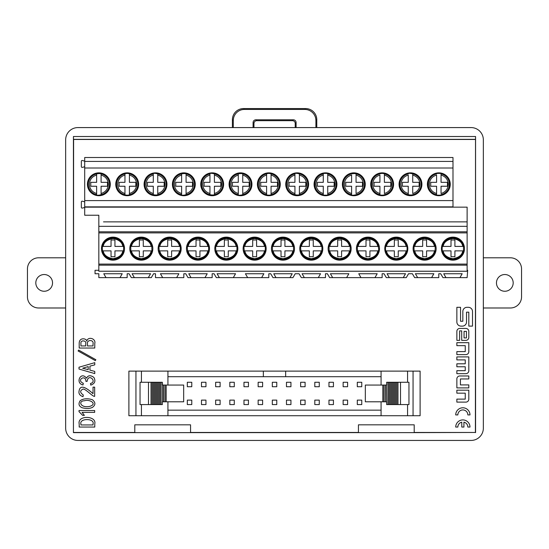 <?xml version="1.0" encoding="UTF-8"?>
<svg xmlns="http://www.w3.org/2000/svg" width="549" height="549" viewBox="0 0 549 549"><rect width="100%" height="100%" fill="white"/><g stroke="black" fill="none" stroke-linecap="round" stroke-linejoin="round"><path stroke-width="0.82" d="M483.346 257.797L510.398 257.797A11.152 11.152 0 0 1 521.55 268.955L521.55 296.837A11.152 11.152 0 0 1 510.398 307.989L483.346 307.989M513.185 282.893A8.365 8.365 0 0 1 500.64 290.14A8.365 8.365 0 0 1 500.64 275.653A8.365 8.365 0 0 1 513.185 282.893M467.844 414.92A4.996 4.996 0 0 0 462.848 409.925A4.996 4.996 0 0 0 457.852 414.92L455.711 414.92A7.137 7.137 0 0 1 462.848 407.783A7.137 7.137 0 0 1 469.985 414.92L467.844 414.92M456.857 359.897L456.857 356.905L468.805 356.905L468.805 370.733A2.937 2.937 0 0 1 465.868 373.67L456.857 373.67L456.857 370.678L465.25 370.678L465.25 366.78L456.857 366.78L456.857 363.795L465.25 363.795L465.25 359.897L456.857 359.897M79.193 348.039L79.193 343.303C79.276 336.75 87.044 338.609 86.66 341.114C88.307 335.94 96.192 338.795 94.764 343.482L94.764 348.039L79.193 348.039M79.008 369.045L79.008 367.219L94.764 362.669L94.764 364.852L89.94 366.128L89.94 370.136L94.764 371.412L94.764 373.594L79.008 369.045M83.29 394.978L83.016 396.707C80.312 395.74 78.946 394.223 78.919 392.158C79.248 390.401 79.262 381.068 93.035 393.702L93.035 387.148L94.668 387.148L94.668 396.344L94.304 396.344C92.273 396.337 84.368 387.539 82.652 389.289C79.804 390.785 80.017 392.679 83.29 394.978M94.668 410.535L94.668 412.361L82.103 412.361L84.381 415.36L82.652 415.36L79.008 411.626L79.008 410.535L94.668 410.535M467.124 270.286L467.679 270.286L467.124 277.636L459.925 277.636L462.183 273.738L443.729 273.738L445.987 277.636L442.974 277.636L440.717 273.738L438.788 273.738L438.788 277.636L431.596 277.636L433.854 273.738L415.401 273.738L417.659 277.636L414.646 277.636L412.388 273.738L408.531 273.738L406.281 277.636L386.311 277.636L384.06 273.738L382.131 273.738L382.131 277.636L374.94 277.636L377.19 273.738L358.744 273.738L360.995 277.636L346.604 277.636L348.862 273.738L330.409 273.738L332.667 277.636L329.654 277.636L327.403 273.738L325.475 273.738L325.475 277.636L318.276 277.636L320.534 273.738L302.08 273.738L304.338 277.636L301.326 277.636L299.068 273.738L295.211 273.738L292.96 277.636L272.997 277.636L270.739 273.738L268.811 273.738L268.811 277.636L261.619 277.636L263.87 273.738L245.424 273.738L247.674 277.636L233.291 277.636L235.542 273.738L217.095 273.738L219.346 277.636L216.333 277.636L214.083 273.738L212.154 273.738L212.154 277.636L188.005 277.636L185.754 273.738L183.819 273.738L183.819 277.636L176.627 277.636L178.885 273.738L160.432 273.738L162.689 277.636L155.491 277.636L155.491 273.738L153.562 273.738L151.311 277.636L131.348 277.636L129.09 273.738L127.162 273.738L127.162 277.636L119.97 277.636L122.221 273.738L103.775 273.738L106.026 277.636L98.834 277.636L98.834 273.738L95.039 273.738L95.039 270.286L98.834 270.286M414.207 432.461L475.393 432.461L475.516 139.343L73.484 139.343L73.436 136.509L73.436 432.633L73.607 139.467L475.393 139.467M358.442 432.461L190.558 432.461M134.793 432.461L73.607 432.461M79.193 427.047L79.193 423.952C77.135 414.914 96.919 415.593 94.764 423.952L94.764 427.047L79.193 427.047M82.151 407.756C78.781 406.191 78.143 403.81 80.236 400.612C83.613 398.478 87.662 398.19 92.397 399.747C95.663 402.383 95.698 404.915 92.486 407.351C89.885 408.682 86.44 408.82 82.151 407.756M90.482 383.476C97.626 381.727 88.245 372.675 87.113 381.383L85.932 381.383C85.809 373.979 75.796 380.128 83.29 383.291L83.016 384.931C74.89 383.284 80.861 370.692 86.474 378.192C88.018 375.255 90.475 374.981 93.852 377.376C95.897 381.047 94.86 383.627 90.757 385.117L90.482 383.476M95.306 360.631L78.102 350.983L78.644 350.07L95.855 359.725L95.306 360.631M460.549 307.316L456.857 307.316L456.857 321.947A4.172 4.172 0 0 0 461.03 326.12L462.354 326.12A4.172 4.172 0 0 0 466.526 321.947L466.526 312.168L468.812 312.168L468.812 326.113L472.504 326.113L472.504 311.482A4.172 4.172 0 0 0 468.331 307.31L467.007 307.31A4.172 4.172 0 0 0 462.834 311.482L462.834 321.261L460.549 321.261L460.549 307.316M465.868 328.439L459.801 328.439A2.937 2.937 0 0 0 456.864 331.376L456.864 340.366L459.643 340.366L459.643 330.875L461.695 330.875L461.695 340.366L465.868 340.366A2.937 2.937 0 0 0 468.805 337.429L468.805 331.376A2.937 2.937 0 0 0 465.868 328.439M456.857 345.664L456.857 342.672L468.805 342.672L468.805 351.662A2.937 2.937 0 0 1 465.868 354.606L456.857 354.606L456.857 351.614L465.25 351.614L465.25 345.664L456.857 345.664M468.805 375.976L459.801 375.976A2.937 2.937 0 0 0 456.864 378.913L456.864 387.903L468.805 387.903L468.805 384.918L460.419 384.918L460.419 378.961L468.805 378.961L468.805 375.976M456.857 393.173L456.857 390.181L468.805 390.181L468.805 399.178A2.937 2.937 0 0 1 465.868 402.115L456.857 402.115L456.857 399.123L465.25 399.123L465.25 393.173L456.857 393.173M461.778 427.053L461.778 422.174A4.996 4.996 0 0 0 457.852 427.053L455.711 427.053A7.137 7.137 0 0 1 462.848 419.916A7.137 7.137 0 0 1 469.985 427.053L467.844 427.053A4.996 4.996 0 0 0 463.919 422.174L463.919 427.053L461.778 427.053M475.393 432.461L414.207 432.633L414.207 424.823L358.442 424.823L358.442 432.633L414.207 432.633M73.436 432.633L358.442 432.633M73.436 136.509L475.564 136.509L475.564 432.633M475.564 136.509L475.516 139.343M471.083 127.581L77.917 127.581A12.277 12.27 45 0 0 65.654 139.851L65.654 428.172A12.277 12.27 135 0 0 77.917 440.435L471.083 440.435A12.277 12.27 45 0 0 483.346 428.172L483.346 139.851A12.277 12.27 -45 0 0 471.083 127.581M190.558 432.633L190.558 424.823L134.793 424.823L134.793 432.633M232.405 127.581L232.405 119.703A11.186 11.152 -135 0 1 243.543 108.565L305.642 108.565A11.186 11.152 -45 0 1 316.78 119.703L315.908 120.574L315.908 127.581M315.908 120.574A11.186 11.152 -45 0 0 304.77 109.436L305.642 108.565M243.543 108.565L244.422 109.436L304.77 109.436M244.422 109.436A11.186 11.152 -135 0 0 233.284 120.574L232.405 119.703M233.284 127.581L233.284 120.574M253.144 127.581A2.793 2.786 0 0 1 253.089 127.025L253.089 122.585A2.793 2.786 45 0 1 255.868 119.799L256.747 120.677A2.793 2.786 45 0 0 253.961 123.463L253.089 122.585M256.747 120.677L292.439 120.677L293.317 119.799L255.868 119.799M293.317 119.799A2.793 2.786 135 0 1 296.103 122.585L296.103 127.025A2.793 2.786 0 0 1 296.048 127.581M253.089 127.025L253.961 127.025L253.961 123.463M296.103 122.585L295.225 123.463A2.793 2.786 135 0 0 292.439 120.677M295.225 123.463L295.225 127.025L296.103 127.025M295.17 127.581A2.793 2.786 0 0 0 295.225 127.025M253.961 127.025A2.793 2.786 0 0 0 254.022 127.581M316.78 127.581L316.78 119.703M467.124 207.151L467.124 226.332L98.834 226.332L98.834 215.235L84.697 215.235L84.697 207.151L467.124 207.151M98.834 271.227L467.124 271.261L467.124 264.096L98.834 264.096L98.834 271.227L467.124 271.227M98.834 226.332L98.834 232.893L467.124 232.893L467.124 226.332M103.514 221.871L467.124 221.871M98.834 232.893L98.834 264.096M467.124 232.893L467.124 264.096M339.639 260.157A11.515 11.515 0 0 0 351.154 248.642A11.515 11.515 0 0 0 339.639 237.127A11.515 11.515 0 0 0 328.124 248.642A11.515 11.515 0 0 0 339.639 260.157M311.304 260.157A11.515 11.515 0 0 0 321.282 242.884A11.515 11.515 0 0 0 301.332 242.884A11.515 11.515 0 0 0 311.304 260.157M282.975 237.127A11.515 11.515 0 0 0 271.46 248.642A11.515 11.515 0 0 0 282.975 260.157A11.515 11.515 0 0 0 294.49 248.642A11.515 11.515 0 0 0 282.975 237.127M254.647 260.157A11.515 11.515 0 0 0 264.618 242.884A11.515 11.515 0 0 0 244.676 242.884A11.515 11.515 0 0 0 254.647 260.157M197.99 260.157A11.515 11.515 0 0 0 207.961 242.884A11.515 11.515 0 0 0 188.012 242.884A11.515 11.515 0 0 0 197.99 260.157M169.655 260.157A11.515 11.515 0 0 0 179.633 242.884A11.515 11.515 0 0 0 159.684 242.884A11.515 11.515 0 0 0 169.655 260.157M112.998 260.157A11.515 11.515 0 0 0 122.969 242.884A11.515 11.515 0 0 0 103.027 242.884A11.515 11.515 0 0 0 112.998 260.157M141.326 237.127A11.515 11.515 0 0 0 129.811 248.642A11.515 11.515 0 0 0 141.326 260.157A11.515 11.515 0 0 0 152.842 248.642A11.515 11.515 0 0 0 141.326 237.127M226.318 260.157A11.515 11.515 0 0 0 236.29 242.884A11.515 11.515 0 0 0 216.347 242.884A11.515 11.515 0 0 0 226.318 260.157M367.967 260.157A11.515 11.515 0 0 0 377.938 242.884A11.515 11.515 0 0 0 357.996 242.884A11.515 11.515 0 0 0 367.967 260.157M396.296 237.127A11.515 11.515 0 0 0 384.78 248.642A11.515 11.515 0 0 0 396.296 260.157A11.515 11.515 0 0 0 407.811 248.642A11.515 11.515 0 0 0 396.296 237.127M424.624 260.157A11.515 11.515 0 0 0 434.602 242.884A11.515 11.515 0 0 0 414.653 242.884A11.515 11.515 0 0 0 424.624 260.157M452.959 260.157A11.515 11.515 0 0 0 464.475 248.642A11.515 11.515 0 0 0 452.959 237.127A11.515 11.515 0 0 0 441.437 248.642A11.515 11.515 0 0 0 452.959 260.157M258.799 157.515L84.697 157.515L84.697 161.42L452.987 161.42L452.987 157.515L258.799 157.515M84.697 161.42L84.697 168.008L452.987 168.008L452.987 206.87L84.697 206.87L84.697 200.598L452.987 200.598M452.987 161.42L452.987 168.008M268.838 172.853A11.433 11.433 0 0 0 257.406 184.286A11.433 11.433 0 0 0 268.838 195.719A11.433 11.433 0 0 0 280.271 184.286A11.433 11.433 0 0 0 268.838 172.853M297.167 172.853A11.433 11.433 0 0 0 287.271 190.002A11.433 11.433 0 0 0 307.069 190.002A11.433 11.433 0 0 0 297.167 172.853M325.502 172.853A11.433 11.433 0 0 0 314.069 184.286A11.433 11.433 0 0 0 325.502 195.719A11.433 11.433 0 0 0 336.935 184.286A11.433 11.433 0 0 0 325.502 172.853M84.697 168.008L84.697 200.598M240.51 172.853A11.433 11.433 0 0 0 230.607 190.002A11.433 11.433 0 0 0 250.413 190.002A11.433 11.433 0 0 0 240.51 172.853M155.518 172.853A11.433 11.433 0 0 0 145.622 190.002A11.433 11.433 0 0 0 165.421 190.002A11.433 11.433 0 0 0 155.518 172.853M183.853 172.853A11.433 11.433 0 0 0 173.951 190.002A11.433 11.433 0 0 0 193.749 190.002A11.433 11.433 0 0 0 183.853 172.853M98.861 172.853A11.433 11.433 0 0 0 88.959 190.002A11.433 11.433 0 0 0 108.764 190.002A11.433 11.433 0 0 0 98.861 172.853M127.19 172.853A11.433 11.433 0 0 0 115.757 184.286A11.433 11.433 0 0 0 127.19 195.719A11.433 11.433 0 0 0 138.623 184.286A11.433 11.433 0 0 0 127.19 172.853M212.182 172.853A11.433 11.433 0 0 0 202.279 190.002A11.433 11.433 0 0 0 222.084 190.002A11.433 11.433 0 0 0 212.182 172.853M353.831 172.853A11.433 11.433 0 0 0 343.928 190.002A11.433 11.433 0 0 0 363.733 190.002A11.433 11.433 0 0 0 353.831 172.853M438.816 172.853A11.433 11.433 0 0 0 427.39 184.286A11.433 11.433 0 0 0 438.816 195.719A11.433 11.433 0 0 0 450.249 184.286A11.433 11.433 0 0 0 438.816 172.853M410.487 172.853A11.433 11.433 0 0 0 400.592 190.002A11.433 11.433 0 0 0 420.39 190.002A11.433 11.433 0 0 0 410.487 172.853M382.159 172.853A11.433 11.433 0 0 0 370.726 184.286A11.433 11.433 0 0 0 382.159 195.719A11.433 11.433 0 0 0 393.592 184.286A11.433 11.433 0 0 0 382.159 172.853M160.178 221.871L240.441 221.871M268.811 221.871L353.762 221.871M382.131 221.871L443.475 221.871M462.436 221.871L438.747 221.871M384.06 273.738L386.311 277.636L389.323 277.636L387.072 273.738L405.519 273.738L403.268 277.636L406.281 277.636M431.596 277.636L414.646 277.636L412.388 273.738M459.925 277.636L442.974 277.636L440.717 273.738M119.97 277.636L98.834 277.636M129.09 273.738L131.348 277.636L134.354 277.636L132.103 273.738L150.55 273.738L148.299 277.636L151.311 277.636M176.627 277.636L155.491 277.636M185.754 273.738L188.005 277.636L191.018 277.636L188.76 273.738L207.213 273.738L204.955 277.636M261.619 277.636L216.333 277.636L214.083 273.738M270.739 273.738L272.997 277.636L276.003 277.636L273.752 273.738L292.198 273.738L289.947 277.636L292.96 277.636M318.276 277.636L301.326 277.636L299.068 273.738M346.604 277.636L329.654 277.636L327.403 273.738M374.94 277.636L360.995 277.636M348.862 273.738L330.409 273.738M320.534 273.738L302.08 273.738M292.198 273.738L273.752 273.738M240.51 195.719A11.433 11.433 0 0 1 230.607 178.569A11.433 11.433 0 0 1 250.413 178.569A11.433 11.433 0 0 1 240.51 195.719M263.87 273.738L245.424 273.738M183.853 195.719A11.433 11.433 0 0 1 173.951 178.569A11.433 11.433 0 0 1 193.749 178.569A11.433 11.433 0 0 1 183.853 195.719M207.213 273.738L188.76 273.738M178.885 273.738L160.432 273.738M150.55 273.738L132.103 273.738M98.861 195.719A11.433 11.433 0 0 1 88.959 178.569A11.433 11.433 0 0 1 108.764 178.569A11.433 11.433 0 0 1 98.861 195.719M84.697 207.433L82.419 208.085A0.837 0.837 0 0 1 81.348 207.282L81.348 202.005A0.837 0.837 0 0 1 82.419 201.202L84.697 201.854M84.697 166.724L82.419 167.376A0.837 0.837 0 0 1 81.348 166.573L81.348 161.296A0.837 0.837 0 0 1 82.419 160.493L84.697 161.145M122.221 273.738L103.775 273.738M235.542 273.738L217.095 273.738M236.749 250.872L236.125 250.872C235.494 255.024 232.22 257.632 226.318 258.696C220.41 257.632 217.143 255.024 216.512 250.872L215.887 250.872A10.664 10.664 0 0 0 236.749 250.872M215.887 246.412L216.512 246.412C217.143 242.253 220.41 239.645 226.318 238.582C232.22 239.645 235.494 242.253 236.125 246.412L236.749 246.412A10.664 10.664 0 0 0 215.887 246.412M236.694 246.412L228.267 246.412L228.267 239.995L224.363 239.995L224.363 246.412L215.942 246.412A10.609 10.609 0 0 1 236.694 246.412L237.044 246.412M215.585 246.412L215.942 246.412M328.906 246.412L329.208 246.412A10.664 10.664 0 0 1 350.063 246.412L350.365 246.412M350.063 250.872L349.445 250.872C348.807 255.024 345.541 257.632 339.639 258.696C333.73 257.632 330.464 255.024 329.832 250.872L329.208 250.872A10.664 10.664 0 0 0 350.063 250.872M341.588 246.412L341.588 239.995L337.683 239.995L337.683 246.412L329.832 246.412C330.464 242.253 333.73 239.645 339.639 238.582C345.541 239.645 348.807 242.253 349.445 246.412L341.588 246.412M293.406 250.872L292.782 250.872C292.15 255.024 288.884 257.632 282.975 258.696C277.073 257.632 273.8 255.024 273.169 250.872L272.551 250.872A10.664 10.664 0 0 0 293.406 250.872M272.249 246.412L272.551 246.412A10.664 10.664 0 0 1 293.406 246.412L293.708 246.412M281.026 239.995L281.026 246.412L273.169 246.412C273.8 242.253 277.073 239.645 282.975 238.582C288.884 239.645 292.15 242.253 292.782 246.412L284.924 246.412L284.924 239.995L281.026 239.995M321.735 250.872L321.11 250.872C320.479 255.024 317.212 257.632 311.304 258.696C305.402 257.632 302.135 255.024 301.504 250.872L300.879 250.872A10.664 10.664 0 0 0 321.735 250.872M300.879 246.412L301.504 246.412C302.135 242.253 305.402 239.645 311.304 238.582C317.212 239.645 320.479 242.253 321.11 246.412L321.735 246.412A10.664 10.664 0 0 0 300.879 246.412M300.577 246.412L309.355 246.412L309.355 239.995L313.259 239.995L313.259 246.412L322.037 246.412M265.078 250.872L264.453 250.872C263.822 255.024 260.549 257.632 254.647 258.696C248.745 257.632 245.472 255.024 244.84 250.872L244.216 250.872A10.664 10.664 0 0 0 265.078 250.872M244.216 246.412L244.84 246.412C245.472 242.253 248.745 239.645 254.647 238.582C260.549 239.645 263.822 242.253 264.453 246.412L265.078 246.412A10.664 10.664 0 0 0 244.216 246.412M243.921 246.412L252.691 246.412L252.691 239.995L256.596 239.995L256.596 246.412L265.373 246.412M208.414 250.872L207.797 250.872C207.158 255.024 203.892 257.632 197.99 258.696C192.081 257.632 188.815 255.024 188.183 250.872L187.559 250.872A10.664 10.664 0 0 0 208.414 250.872M187.559 246.412L188.183 246.412C188.815 242.253 192.081 239.645 197.99 238.582C203.892 239.645 207.158 242.253 207.797 246.412L208.414 246.412A10.664 10.664 0 0 0 187.559 246.412M187.257 246.412L196.034 246.412L196.034 239.995L199.939 239.995L199.939 246.412L208.716 246.412M130.6 246.412L130.895 246.412A10.664 10.664 0 0 1 151.757 246.412L152.052 246.412M151.757 250.872L151.133 250.872C150.501 255.024 147.235 257.632 141.326 258.696C135.425 257.632 132.151 255.024 131.52 250.872L130.895 250.872A10.664 10.664 0 0 0 151.757 250.872M139.371 239.995L139.371 246.412L131.52 246.412C132.151 242.253 135.425 239.645 141.326 238.582C147.235 239.645 150.501 242.253 151.133 246.412L143.275 246.412L143.275 239.995L139.371 239.995M159.231 246.412L159.848 246.412C160.486 242.253 163.753 239.645 169.655 238.582C175.563 239.645 178.83 242.253 179.461 246.412L180.086 246.412A10.664 10.664 0 0 0 159.231 246.412M180.086 250.872L179.461 250.872C178.83 255.024 175.563 257.632 169.655 258.696C163.753 257.632 160.486 255.024 159.848 250.872L159.231 250.872A10.664 10.664 0 0 0 180.086 250.872M158.929 246.412L167.706 246.412L167.706 239.995L171.611 239.995L171.611 246.412L180.388 246.412M102.567 246.412L103.191 246.412C103.823 242.253 107.096 239.645 112.998 238.582C118.9 239.645 122.173 242.253 122.804 246.412L123.429 246.412A10.664 10.664 0 0 0 102.567 246.412M123.429 250.872L122.804 250.872C122.173 255.024 118.9 257.632 112.998 258.696C107.096 257.632 103.823 255.024 103.191 250.872L102.567 250.872A10.664 10.664 0 0 0 123.429 250.872M102.272 246.412L111.042 246.412L111.042 239.995L114.947 239.995L114.947 246.412L123.724 246.412M215.942 250.872L224.363 250.872L224.363 256.726L228.267 256.726L228.267 250.872L236.694 250.872A10.609 10.609 0 0 1 215.942 250.872L215.585 250.872M237.044 250.872L236.694 250.872M350.365 250.872L341.588 250.872L341.588 256.726L337.683 256.726L337.683 250.872L328.906 250.872M293.708 250.872L284.924 250.872L284.924 256.726L281.026 256.726L281.026 250.872L272.249 250.872M322.037 250.872L313.259 250.872L313.259 256.726L309.355 256.726L309.355 250.872L300.577 250.872M265.373 250.872L256.596 250.872L256.596 256.726L252.691 256.726L252.691 250.872L243.921 250.872M208.716 250.872L199.939 250.872L199.939 256.726L196.034 256.726L196.034 250.872L187.257 250.872M152.052 250.872L143.275 250.872L143.275 256.726L139.371 256.726L139.371 250.872L130.6 250.872M180.388 250.872L171.611 250.872L171.611 256.726L167.706 256.726L167.706 250.872L158.929 250.872M123.724 250.872L114.947 250.872L114.947 256.726L111.042 256.726L111.042 250.872L102.272 250.872M214.412 173.855L214.412 182.337L220.822 182.337L220.822 186.241L214.412 186.241L214.412 194.71A10.664 10.664 0 0 0 214.412 173.855L214.412 175.056C218.927 176.483 221.35 179.557 221.672 184.286C221.35 189.007 218.927 192.088 214.412 193.516L214.412 194.71M209.951 194.71L209.951 193.516C205.436 192.088 203.013 189.007 202.684 184.286C203.013 179.557 205.436 176.483 209.951 175.056L209.951 173.855A10.664 10.664 0 0 0 209.951 194.71L209.951 186.241L204.091 186.241L204.091 182.337L209.951 182.337L209.951 173.855M101.091 173.855L101.091 182.337L107.508 182.337L107.508 186.241L101.091 186.241L101.091 194.71A10.664 10.664 0 0 0 101.091 173.855L101.091 175.056C105.607 176.483 108.029 179.557 108.352 184.286C108.029 189.007 105.607 192.088 101.091 193.516L101.091 194.71M96.631 194.71L96.631 193.516C92.115 192.088 89.693 189.007 89.363 184.286C89.693 179.557 92.115 176.483 96.631 175.056L96.631 173.855A10.664 10.664 0 0 0 96.631 194.71L96.631 186.241L90.777 186.241L90.777 182.337L96.631 182.337L96.631 173.855M124.959 194.71L124.959 193.516C120.444 192.088 118.021 189.007 117.699 184.286C118.021 179.557 120.444 176.483 124.959 175.056L124.959 173.855A10.664 10.664 0 0 0 124.959 194.71L124.959 186.241L119.106 186.241L119.106 182.337L124.959 182.337L124.959 173.855M129.42 173.855L129.42 182.337L135.836 182.337L135.836 186.241L129.42 186.241L129.42 194.71A10.664 10.664 0 0 0 129.42 173.855L129.42 175.056C133.935 176.483 136.358 179.557 136.687 184.286C136.358 189.007 133.935 192.088 129.42 193.516L129.42 194.71M157.748 173.855L157.748 182.337L164.165 182.337L164.165 186.241L157.748 186.241L157.748 194.71A10.664 10.664 0 0 0 157.748 173.855L157.748 175.056C162.271 176.483 164.686 179.557 165.016 184.286C164.686 189.007 162.271 192.088 157.748 193.516L157.748 194.71M153.288 194.71L153.288 193.516C148.772 192.088 146.35 189.007 146.027 184.286C146.35 179.557 148.772 176.483 153.288 175.056L153.288 173.855A10.664 10.664 0 0 0 153.288 194.71L153.288 186.241L147.434 186.241L147.434 182.337L153.288 182.337L153.288 173.855M186.084 173.855L186.084 182.337L192.493 182.337L192.493 186.241L186.084 186.241L186.084 194.71A10.664 10.664 0 0 0 186.084 173.855L186.084 175.056C190.599 176.483 193.022 179.557 193.344 184.286C193.022 189.007 190.599 192.088 186.084 193.516L186.084 194.71M181.623 194.71L181.623 193.516C177.101 192.088 174.678 189.007 174.356 184.286C174.678 179.557 177.101 176.483 181.623 175.056L181.623 173.855A10.664 10.664 0 0 0 181.623 194.71L181.623 186.241L175.762 186.241L175.762 182.337L181.623 182.337L181.623 173.855M242.74 173.855L242.74 182.337L249.157 182.337L249.157 186.241L242.74 186.241L242.74 194.71A10.664 10.664 0 0 0 242.74 173.855L242.74 175.056C247.256 176.483 249.678 179.557 250.008 184.286C249.678 189.007 247.256 192.088 242.74 193.516L242.74 194.71M238.28 194.71L238.28 193.516C233.764 192.088 231.342 189.007 231.012 184.286C231.342 179.557 233.764 176.483 238.28 175.056L238.28 173.855A10.664 10.664 0 0 0 238.28 194.71L238.28 186.241L232.426 186.241L232.426 182.337L238.28 182.337L238.28 173.855M266.608 194.71L266.608 193.516C262.093 192.088 259.67 189.007 259.348 184.286C259.67 179.557 262.093 176.483 266.608 175.056L266.608 173.855A10.664 10.664 0 0 0 266.608 194.71L266.608 186.241L260.754 186.241L260.754 182.337L266.608 182.337L266.608 173.855M271.069 173.855L271.069 182.337L277.485 182.337L277.485 186.241L271.069 186.241L271.069 194.71A10.664 10.664 0 0 0 271.069 173.855L271.069 175.056C275.584 176.483 278.007 179.557 278.336 184.286C278.007 189.007 275.584 192.088 271.069 193.516L271.069 194.71M299.397 173.855L299.397 182.337L305.814 182.337L305.814 186.241L299.397 186.241L299.397 194.71A10.664 10.664 0 0 0 299.397 173.855L299.397 175.056C303.92 176.483 306.342 179.557 306.665 184.286C306.342 189.007 303.92 192.088 299.397 193.516L299.397 194.71M294.937 194.71L294.937 193.516C290.421 192.088 287.999 189.007 287.676 184.286C287.999 179.557 290.421 176.483 294.937 175.056L294.937 173.855A10.664 10.664 0 0 0 294.937 194.71L294.937 186.241L289.083 186.241L289.083 182.337L294.937 182.337L294.937 173.855M323.272 194.71L323.272 193.516C318.749 192.088 316.334 189.007 316.004 184.286C316.334 179.557 318.749 176.483 323.272 175.056L323.272 173.855A10.664 10.664 0 0 0 323.272 194.71L323.272 186.241L317.411 186.241L317.411 182.337L323.272 182.337L323.272 173.855M327.732 173.855L327.732 182.337L334.142 182.337L334.142 186.241L327.732 186.241L327.732 194.71A10.664 10.664 0 0 0 327.732 173.855L327.732 175.056C332.248 176.483 334.67 179.557 334.993 184.286C334.67 189.007 332.248 192.088 327.732 193.516L327.732 194.71M447.462 182.337L447.462 186.241L441.053 186.241L441.053 193.516C445.568 192.088 447.991 189.007 448.313 184.286C447.991 179.557 445.568 176.483 441.053 175.056L441.053 182.337L447.462 182.337M441.053 173.855L441.053 175.056L441.053 173.855A10.664 10.664 0 0 1 441.053 194.71M430.732 186.241L436.585 186.241L436.585 193.516C432.07 192.088 429.647 189.007 429.325 184.286C429.647 179.557 432.07 176.483 436.585 175.056L436.585 182.337L430.732 182.337L430.732 186.241M436.585 194.71L436.585 193.516L436.585 194.71A10.664 10.664 0 0 1 436.585 173.855M390.806 182.337L390.806 186.241L384.389 186.241L384.389 193.516C388.905 192.088 391.327 189.007 391.657 184.286C391.327 179.557 388.905 176.483 384.389 175.056L384.389 182.337L390.806 182.337M384.389 173.855L384.389 175.056L384.389 173.855A10.664 10.664 0 0 1 384.389 194.71M374.075 186.241L379.929 186.241L379.929 193.516C375.413 192.088 372.991 189.007 372.668 184.286C372.991 179.557 375.413 176.483 379.929 175.056L379.929 182.337L374.075 182.337L374.075 186.241M379.929 194.71L379.929 193.516L379.929 194.71A10.664 10.664 0 0 1 379.929 173.855M402.403 186.241L408.257 186.241L408.257 193.516C403.741 192.088 401.319 189.007 400.996 184.286C401.319 179.557 403.741 176.483 408.257 175.056L408.257 182.337L402.403 182.337L402.403 186.241M408.257 194.71L408.257 193.516L408.257 194.71A10.664 10.664 0 0 1 408.257 173.855M419.134 182.337L419.134 186.241L412.718 186.241L412.718 193.516C417.24 192.088 419.656 189.007 419.985 184.286C419.656 179.557 417.24 176.483 412.718 175.056L412.718 182.337L419.134 182.337M412.718 173.855L412.718 175.056L412.718 173.855A10.664 10.664 0 0 1 412.718 194.71M345.746 186.241L351.6 186.241L351.6 193.516C347.085 192.088 344.662 189.007 344.333 184.286C344.662 179.557 347.085 176.483 351.6 175.056L351.6 182.337L345.746 182.337L345.746 186.241M351.6 194.71L351.6 193.516L351.6 194.71A10.664 10.664 0 0 1 351.6 173.855M362.47 182.337L362.47 186.241L356.061 186.241L356.061 193.516C360.576 192.088 362.999 189.007 363.321 184.286C362.999 179.557 360.576 176.483 356.061 175.056L356.061 182.337L362.47 182.337M356.061 173.855L356.061 175.056L356.061 173.855A10.664 10.664 0 0 1 356.061 194.71M462.183 273.738L443.729 273.738M433.854 273.738L415.401 273.738M405.519 273.738L387.072 273.738M377.19 273.738L358.744 273.738M378.693 250.872L377.774 250.872C377.142 255.024 373.869 257.632 367.967 258.696C362.059 257.632 358.792 255.024 358.161 250.872L366.011 250.872L366.011 256.726L369.916 256.726L369.916 250.872L378.398 250.872A10.664 10.664 0 0 1 357.536 250.872L357.241 250.872M435.357 250.872L434.431 250.872C433.799 255.024 430.533 257.632 424.624 258.696C418.722 257.632 415.456 255.024 414.818 250.872L422.675 250.872L422.675 256.726L426.573 256.726L426.573 250.872L435.055 250.872A10.664 10.664 0 0 1 414.2 250.872L413.898 250.872M385.92 250.872L394.34 250.872L394.34 256.726L398.245 256.726L398.245 250.872L406.102 250.872C405.471 255.024 402.204 257.632 396.296 258.696C390.394 257.632 387.12 255.024 386.489 250.872L385.865 250.872A10.664 10.664 0 0 0 406.727 250.872L406.672 250.872A10.609 10.609 0 0 1 385.92 250.872L385.57 250.872M407.022 250.872L406.672 250.872M463.685 250.872L462.759 250.872C462.128 255.024 458.861 257.632 452.959 258.696C447.051 257.632 443.784 255.024 443.153 250.872L451.004 250.872L451.004 256.726L454.908 256.726L454.908 250.872L463.383 250.872A10.664 10.664 0 0 1 442.528 250.872L442.226 250.872M357.241 246.412L358.161 246.412C358.792 242.253 362.059 239.645 367.967 238.582C373.869 239.645 377.142 242.253 377.774 246.412L369.916 246.412L369.916 239.995L366.011 239.995L366.011 246.412L357.536 246.412A10.664 10.664 0 0 1 378.398 246.412L378.693 246.412M413.898 246.412L414.818 246.412C415.456 242.253 418.722 239.645 424.624 238.582C430.533 239.645 433.799 242.253 434.431 246.412L426.573 246.412L426.573 239.995L422.675 239.995L422.675 246.412L414.2 246.412A10.664 10.664 0 0 1 435.055 246.412L435.357 246.412M385.57 246.412L385.865 246.412A10.664 10.664 0 0 1 406.727 246.412L407.022 246.412M406.102 246.412L398.245 246.412L398.245 239.995L394.34 239.995L394.34 246.412L386.489 246.412C387.12 242.253 390.394 239.645 396.296 238.582C402.204 239.645 405.471 242.253 406.102 246.412M442.226 246.412L443.153 246.412C443.784 242.253 447.051 239.645 452.959 238.582C458.861 239.645 462.128 242.253 462.759 246.412L454.908 246.412L454.908 239.995L451.004 239.995L451.004 246.412L442.528 246.412A10.664 10.664 0 0 1 463.383 246.412L463.685 246.412M353.831 195.719A11.433 11.433 0 0 1 343.928 178.569A11.433 11.433 0 0 1 363.733 178.569A11.433 11.433 0 0 1 353.831 195.719M382.838 401.786L365.332 401.786L365.332 385.062L382.838 385.062L382.838 401.786L383.95 401.786L383.95 385.062L382.838 385.062M386.434 385.062L386.647 404.579L387.944 404.579L387.944 382.269L386.647 382.269L386.647 385.062L385.323 385.062L385.323 401.786L383.95 401.786M385.323 385.062L383.95 385.062M386.434 401.786L385.323 401.786M191.779 386.729L191.779 382.269L187.319 382.269L187.319 386.729L191.779 386.729M300.639 404.579L305.1 404.579L305.1 400.118L300.639 400.118L300.639 404.579M201.483 404.579L205.95 404.579L205.95 400.118L201.483 400.118L201.483 404.579M276.771 386.729L276.771 382.269L272.311 382.269L272.311 386.729L276.771 386.729M328.968 404.579L333.435 404.579L333.435 400.118L328.968 400.118L328.968 404.579M286.475 404.579L290.936 404.579L290.936 400.118L286.475 400.118L286.475 404.579M248.443 386.729L248.443 382.269L243.982 382.269L243.982 386.729L248.443 386.729M343.139 404.579L347.599 404.579L347.599 400.118L343.139 400.118L343.139 404.579M229.818 404.579L234.279 404.579L234.279 400.118L229.818 400.118L229.818 404.579M290.936 386.729L290.936 382.269L286.475 382.269L286.475 386.729L290.936 386.729M319.264 386.729L319.264 382.269L314.803 382.269L314.803 386.729L319.264 386.729M234.279 386.729L234.279 382.269L229.818 382.269L229.818 386.729L234.279 386.729M205.95 386.729L205.95 382.269L201.483 382.269L201.483 386.729L205.95 386.729M305.1 386.729L305.1 382.269L300.639 382.269L300.639 386.729L305.1 386.729M187.319 404.579L191.779 404.579L191.779 400.118L187.319 400.118L187.319 404.579M215.654 404.579L220.115 404.579L220.115 400.118L215.654 400.118L215.654 404.579M220.115 386.729L220.115 382.269L215.654 382.269L215.654 386.729L220.115 386.729M314.803 404.579L319.264 404.579L319.264 400.118L314.803 400.118L314.803 404.579M258.147 404.579L262.607 404.579L262.607 400.118L258.147 400.118L258.147 404.579M357.303 404.579L361.764 404.579L361.764 400.118L357.303 400.118L357.303 404.579M333.435 386.729L333.435 382.269L328.968 382.269L328.968 386.729L333.435 386.729M361.764 386.729L361.764 382.269L357.303 382.269L357.303 386.729L361.764 386.729M262.607 386.729L262.607 382.269L258.147 382.269L258.147 386.729L262.607 386.729M347.599 386.729L347.599 382.269L343.139 382.269L343.139 386.729L347.599 386.729M243.982 404.579L248.443 404.579L248.443 400.118L243.982 400.118L243.982 404.579M272.311 404.579L276.771 404.579L276.771 400.118L272.311 400.118L272.311 404.579M166.162 385.062L166.162 401.786L183.668 401.786L183.668 385.062L163.677 385.062L163.677 401.786L162.353 401.786L162.353 404.579L140.043 404.579L140.043 382.269L148.491 382.269L148.491 404.579M163.677 385.062L162.566 385.062L162.566 401.786M165.05 385.062L165.05 401.786L163.677 401.786M166.162 401.786L165.05 401.786M387.944 382.269L395.747 382.269L395.747 404.579L408.957 404.579L408.957 382.269L400.509 382.269L400.509 404.579M395.747 382.269L396.865 382.269L396.865 404.579M396.865 382.269L397.977 382.269L397.977 404.579M397.977 382.269L400.509 382.269M387.944 404.579L395.747 404.579M389.056 382.269L389.056 404.579L389.056 382.269M390.167 382.269L390.167 404.579M391.286 382.269L391.286 404.579M392.398 382.269L392.398 404.579M393.516 382.269L393.516 404.579M394.628 382.269L394.628 404.579M162.566 385.062L162.353 382.269L159.944 382.269L159.944 404.579L159.944 382.269L157.714 382.269L157.714 404.579M157.714 382.269L151.023 382.269L151.023 404.579M151.023 382.269L148.491 382.269M152.135 382.269L152.135 404.579M153.253 382.269L153.253 404.579M154.372 382.269L154.372 404.579M155.484 382.269L155.484 404.579M156.602 382.269L156.602 404.579M158.833 382.269L158.833 404.579M161.056 382.269L161.056 404.579M386.647 382.269L386.647 385.062M386.647 401.786L386.647 404.579M167.925 376.696L381.075 376.696M381.075 410.151L167.925 410.151M162.353 382.269L162.353 385.062M162.353 401.786L162.353 404.579M413.054 415.73L413.054 371.117L420.109 371.117L420.109 415.73L167.925 415.73L167.925 401.786M413.054 371.117L285.652 371.117L285.652 376.696M381.075 415.73L381.075 401.786M381.075 385.062L381.075 371.117M263.348 376.696L263.348 371.117L285.652 371.117M263.348 371.117L128.891 371.117L128.891 415.73L135.946 415.73L135.946 371.117M167.925 385.062L167.925 371.117M167.925 415.73L135.946 415.73M93.035 424.953L93.035 423.952C94.908 418.125 79.145 418.125 80.923 423.952L80.923 424.953L93.035 424.953M89.892 406.349C97.633 403.92 89.816 398.979 84.471 400.749C77.697 400.914 80.566 408.442 89.892 406.349M82.652 368.221L88.204 369.676L88.204 366.581L82.652 368.221M93.035 345.939L93.035 343.846C94.023 339.481 86.824 339.515 87.476 343.571L87.476 345.939L93.035 345.939M85.747 345.939L85.747 343.303C86.516 340.483 80.504 339.797 80.923 343.207L80.923 345.939L85.747 345.939M466.437 331.397L464.063 331.397L464.063 337.916L466.437 337.916L466.437 331.397M65.654 307.989L38.602 307.989A11.152 11.152 0 0 1 27.45 296.837L27.45 268.955A11.152 11.152 0 0 1 38.602 257.797L65.654 257.797M35.815 282.893A8.365 8.365 0 0 1 48.36 275.653A8.365 8.365 0 0 1 48.36 290.14A8.365 8.365 0 0 1 35.815 282.893M98.834 231.795L467.124 231.795M467.124 265.174L98.834 265.174M329.263 246.412A10.609 10.609 0 0 1 350.008 246.412M272.599 246.412A10.609 10.609 0 0 1 293.351 246.412M300.934 246.412A10.609 10.609 0 0 1 321.68 246.412M244.271 246.412A10.609 10.609 0 0 1 265.023 246.412M187.614 246.412A10.609 10.609 0 0 1 208.359 246.412M130.95 246.412A10.609 10.609 0 0 1 151.702 246.412M159.285 246.412A10.609 10.609 0 0 1 180.031 246.412M102.622 246.412A10.609 10.609 0 0 1 123.374 246.412M350.008 250.872A10.609 10.609 0 0 1 329.263 250.872M293.351 250.872A10.609 10.609 0 0 1 272.599 250.872M321.68 250.872A10.609 10.609 0 0 1 300.934 250.872M265.023 250.872A10.609 10.609 0 0 1 244.271 250.872M208.359 250.872A10.609 10.609 0 0 1 187.614 250.872M151.702 250.872A10.609 10.609 0 0 1 130.95 250.872M180.031 250.872A10.609 10.609 0 0 1 159.285 250.872M123.374 250.872A10.609 10.609 0 0 1 102.622 250.872M209.951 194.655A10.603 10.603 0 0 1 209.951 173.916M101.091 173.916A10.603 10.603 0 0 1 101.091 194.655M96.631 194.655A10.603 10.603 0 0 1 96.631 173.916M157.748 173.916A10.603 10.603 0 0 1 157.748 194.655M153.288 194.655A10.603 10.603 0 0 1 153.288 173.916M124.959 194.655A10.603 10.603 0 0 1 124.959 173.916M129.42 173.916A10.603 10.603 0 0 1 129.42 194.655M186.084 173.916A10.603 10.603 0 0 1 186.084 194.655M181.623 194.655A10.603 10.603 0 0 1 181.623 173.916M242.74 173.916A10.603 10.603 0 0 1 242.74 194.655M238.28 194.655A10.603 10.603 0 0 1 238.28 173.916M299.397 173.916A10.603 10.603 0 0 1 299.397 194.655M294.937 194.655A10.603 10.603 0 0 1 294.937 173.916M266.608 194.655A10.603 10.603 0 0 1 266.608 173.916M271.069 173.916A10.603 10.603 0 0 1 271.069 194.655M323.272 194.655A10.603 10.603 0 0 1 323.272 173.916M327.732 173.916A10.603 10.603 0 0 1 327.732 194.655M214.412 173.916A10.603 10.603 0 0 1 214.412 194.655M441.053 173.916A10.603 10.603 0 0 1 441.053 194.655M436.585 194.655A10.603 10.603 0 0 1 436.585 173.916M384.389 173.916A10.603 10.603 0 0 1 384.389 194.655M379.929 194.655A10.603 10.603 0 0 1 379.929 173.916M408.257 194.655A10.603 10.603 0 0 1 408.257 173.916M412.718 173.916A10.603 10.603 0 0 1 412.718 194.655M351.6 194.655A10.603 10.603 0 0 1 351.6 173.916M356.061 173.916A10.603 10.603 0 0 1 356.061 194.655M378.343 250.872A10.609 10.609 0 0 1 357.591 250.872M435 250.872A10.609 10.609 0 0 1 414.248 250.872M463.329 250.872A10.609 10.609 0 0 1 442.583 250.872M357.591 246.412A10.609 10.609 0 0 1 378.343 246.412M414.248 246.412A10.609 10.609 0 0 1 435 246.412M385.92 246.412A10.609 10.609 0 0 1 406.672 246.412M442.583 246.412A10.609 10.609 0 0 1 463.329 246.412M407.564 382.269L407.564 371.117M407.564 415.73L407.564 404.579M141.436 415.73L141.436 404.579M141.436 382.269L141.436 371.117M339.639 237.82C334.073 238.197 330.539 241.073 329.043 246.446L329.16 251.332C329.359 253.453 332.365 259.025 339.639 259.457C346.906 259.025 349.912 253.453 350.118 251.332L350.228 246.446C348.732 241.073 345.204 238.197 339.639 237.82M311.304 259.457C303.988 258.737 300.447 254.455 300.68 246.611C303.055 239.398 307.92 236.722 315.291 238.582C326.017 242.068 323.169 259.869 311.304 259.457M282.975 259.457C288.541 259.08 292.075 256.205 293.571 250.831L293.454 245.952C293.187 243.715 290.256 238.293 282.975 237.82C277.41 238.197 273.882 241.073 272.379 246.446L272.496 251.332C272.702 253.453 275.708 259.025 282.975 259.457M325.502 173.409C339.529 172.736 339.529 195.835 325.502 195.163C311.468 195.828 311.468 172.736 325.502 173.409M297.167 173.409C305.072 174.534 308.579 179.056 307.701 186.989C304.654 194.36 299.397 196.638 291.931 193.818C281.507 188.698 287.436 172.084 297.167 173.409M268.838 173.409C274.431 173.786 277.986 176.682 279.489 182.076C280.114 185.466 279.359 188.513 277.218 191.217C275.015 193.776 272.222 195.094 268.838 195.163C265.524 195.094 262.772 193.824 260.569 191.347C258.346 188.623 257.556 185.535 258.188 182.076C259.698 176.682 263.246 173.786 268.838 173.409M254.647 259.457C247.331 258.737 243.79 254.455 244.017 246.611C246.391 239.398 251.264 236.722 258.627 238.582C269.353 242.068 266.512 259.869 254.647 259.457M240.51 195.163C248.409 194.037 251.922 189.515 251.044 181.582C247.99 174.205 242.733 171.933 235.274 174.754C224.85 179.873 230.779 196.487 240.51 195.163M197.99 259.457C190.675 258.737 187.127 254.455 187.36 246.611C189.734 239.398 194.607 236.722 201.97 238.582C212.696 242.068 209.855 259.869 197.99 259.457M169.655 259.457C162.339 258.737 158.798 254.455 159.032 246.611C161.406 239.398 166.272 236.722 173.642 238.582C184.361 242.068 181.52 259.869 169.655 259.457M141.326 259.457C146.892 259.08 150.426 256.205 151.922 250.831L151.805 245.952C151.538 243.715 148.607 238.293 141.326 237.82C135.761 238.197 132.234 241.073 130.731 246.446L130.847 251.332C131.115 253.563 134.045 258.991 141.326 259.457M183.853 195.163C191.752 194.037 195.266 189.515 194.387 181.582C191.333 174.205 186.077 171.933 178.61 174.754C168.186 179.873 174.122 196.487 183.853 195.163M155.518 173.409C163.424 174.534 166.93 179.056 166.052 186.989C163.005 194.36 157.748 196.638 150.282 193.818C139.858 188.698 145.787 172.084 155.518 173.409M127.19 173.409C132.783 173.786 136.33 176.682 137.84 182.076C138.465 185.466 137.71 188.513 135.569 191.217C133.366 193.776 130.573 195.094 127.19 195.163C123.875 195.094 121.123 193.824 118.92 191.347C116.697 188.623 115.908 185.535 116.539 182.076C118.049 176.682 121.597 173.786 127.19 173.409M112.998 259.457C120.855 258.346 124.349 253.837 123.477 245.952C120.705 238.822 115.571 236.509 108.084 239C97.605 243.701 102.766 260.569 112.998 259.457M98.861 195.163C106.76 194.037 110.274 189.515 109.395 181.582C106.341 174.205 101.085 171.933 93.618 174.754C83.201 179.873 89.13 196.487 98.861 195.163M212.182 173.409C220.08 174.534 223.594 179.056 222.716 186.989C219.662 194.36 214.405 196.638 206.939 193.818C196.521 188.698 202.451 172.084 212.182 173.409M226.318 259.457C219.003 258.737 215.462 254.455 215.688 246.611C218.063 239.398 222.935 236.722 230.299 238.582C241.025 242.068 238.184 259.869 226.318 259.457M353.831 195.163C361.729 194.037 365.243 189.515 364.364 181.582C361.311 174.205 356.054 171.933 348.588 174.754C338.17 179.873 344.099 196.487 353.831 195.163M367.967 259.457C360.377 258.545 356.857 254.153 357.406 246.281C360.178 239.748 364.261 236.969 369.662 237.957C374.994 238.589 378.021 242.486 378.735 249.658C377.012 256.239 373.416 259.512 367.967 259.457M382.159 173.409C376.641 173.772 373.107 176.606 371.543 181.911C370.863 185.294 371.577 188.348 373.67 191.086C375.887 193.728 378.714 195.087 382.159 195.163C385.473 195.094 388.232 193.824 390.428 191.347C392.652 188.623 393.441 185.535 392.81 182.076C391.3 176.682 387.752 173.786 382.159 173.409M410.487 173.409C418.393 174.534 421.9 179.056 421.021 186.989C417.974 194.36 412.711 196.638 405.251 193.818C394.827 188.698 400.756 172.084 410.487 173.409M438.816 173.409C424.789 172.736 424.789 195.835 438.816 195.163C452.85 195.828 452.85 172.736 438.816 173.409M396.296 237.82C390.881 238.17 387.374 240.929 385.775 246.117C385.034 249.534 385.727 252.629 387.855 255.402C390.051 258.037 392.871 259.389 396.296 259.457C401.71 259.114 405.217 256.349 406.816 251.168C407.557 247.75 406.864 244.655 404.737 241.876C402.541 239.247 399.727 237.895 396.296 237.82M424.624 259.457C416.766 258.346 413.273 253.837 414.145 245.952C417.185 238.616 422.414 236.351 429.84 239.158C434.897 241.965 436.373 246.762 434.266 253.549C432.159 257.33 428.947 259.293 424.624 259.457M452.959 237.82C458.367 238.17 461.874 240.929 463.473 246.117L463.514 251.003C463.363 253.158 460.549 258.922 452.959 259.457C449.528 259.389 446.714 258.037 444.512 255.402C442.391 252.629 441.698 249.534 442.439 246.117C444.038 240.929 447.545 238.17 452.959 237.82"/></g></svg>

